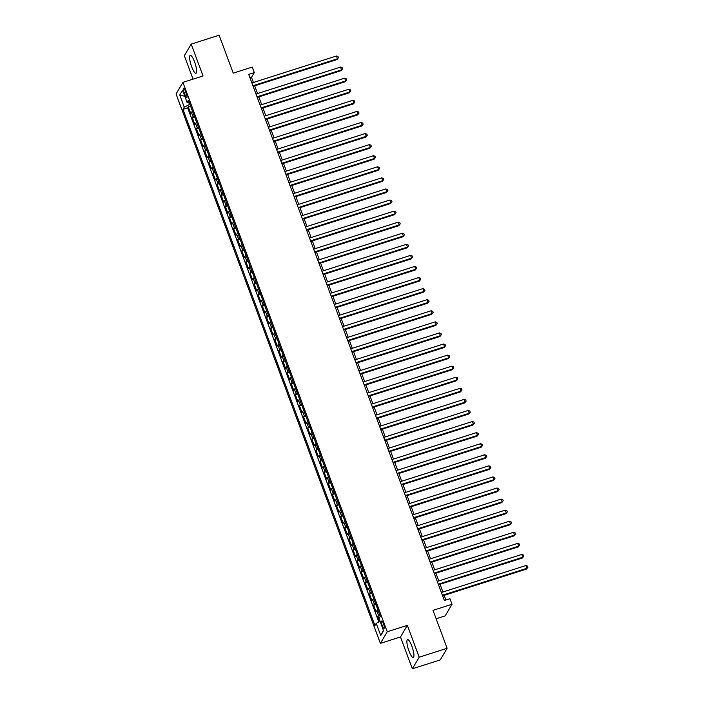 <?xml version="1.0" encoding="UTF-8"?>
<svg xmlns="http://www.w3.org/2000/svg" width="704" height="704" viewBox="0 0 704 704"><rect width="100%" height="100%" fill="white"/><g stroke="black" fill="none" stroke-linecap="round" stroke-linejoin="round"><path stroke-width="1.06" d="M411.858 646.149A9.398 2.165 -107.7 0 0 407.554 639.637A9.398 2.165 -107.7 0 0 408.971 651.042A9.398 2.165 -107.7 0 0 413.266 657.554A9.398 2.165 -107.7 0 0 411.858 646.149M194.568 61.864A9.398 2.165 -107.7 0 0 190.265 55.361A9.398 2.165 -107.7 0 0 191.673 66.766A9.398 2.165 -107.7 0 0 195.976 73.269A9.398 2.165 -107.7 0 0 194.568 61.864M383.478 623.682A3.854 0.889 -107.7 0 0 381.718 621.016A3.854 0.889 -107.7 0 0 382.298 625.689A3.854 0.889 -107.7 0 0 384.058 628.364A3.854 0.889 -107.7 0 0 383.478 623.682M436.154 618.772L445.157 615.894L452.012 604.287L449.953 598.743L444.365 600.53L248.697 74.395L254.285 72.618L252.226 67.082L233.235 73.137L219.12 35.2L191.189 44.106L184.334 55.722L193.046 79.138M412.342 668.8L440.273 659.894L447.128 648.278L419.197 657.193L407.352 625.346L387.235 631.761L380.389 643.368L400.497 636.953L412.342 668.8L419.197 657.193M387.235 631.761L182.926 82.368L176.07 93.975L380.389 643.368M192.544 111.417A4.822 0.942 159.6 0 0 191.435 112.323L190.758 113.467L188.285 106.823L190.564 106.093M194.198 115.843A4.822 0.942 159.6 0 0 193.081 116.75L192.403 117.902L194.691 117.172M192.403 117.902L194.876 124.546L195.554 123.402A4.822 0.942 159.6 0 1 196.662 122.487M200.79 133.566A4.822 0.942 159.6 0 0 199.672 134.473L198.994 135.617L196.522 128.973L198.81 128.242M204.908 144.646A4.822 0.942 159.6 0 0 203.79 145.552L203.113 146.696L200.64 140.052L202.928 139.322M209.026 155.716A4.822 0.942 159.6 0 0 207.909 156.631L207.231 157.775L204.758 151.131L207.046 150.401M213.145 166.795A4.822 0.942 159.6 0 0 212.027 167.702L211.35 168.846L208.877 162.202L211.165 161.471M217.263 177.874A4.822 0.942 159.6 0 0 216.146 178.781L215.468 179.925L212.995 173.281L215.283 172.55M221.382 188.945A4.822 0.942 159.6 0 0 220.264 189.86L219.586 191.004L217.122 184.36L219.402 183.63M225.5 200.024A4.822 0.942 159.6 0 0 224.382 200.93L223.714 202.083L221.241 195.43L223.52 194.7M229.618 211.103A4.822 0.942 159.6 0 0 228.501 212.01L227.832 213.154L225.359 206.51L227.638 205.779M233.737 222.182A4.822 0.942 159.6 0 0 232.628 223.089L231.95 224.233L229.478 217.589L231.757 216.858M237.855 233.253A4.822 0.942 159.6 0 0 236.746 234.159L236.069 235.312L233.596 228.659L235.884 227.938M241.982 244.332A4.822 0.942 159.6 0 0 240.865 245.238L240.187 246.382L237.714 239.738L240.002 239.008M246.101 255.411A4.822 0.942 159.6 0 0 244.983 256.318L244.306 257.462L241.833 250.818L244.121 250.087M250.219 266.482A4.822 0.942 159.6 0 0 249.102 267.388L248.424 268.541L245.951 261.888L248.239 261.166M254.338 277.561A4.822 0.942 159.6 0 0 253.22 278.467L252.542 279.611L250.07 272.967L252.358 272.237M258.456 288.64A4.822 0.942 159.6 0 0 257.338 289.546L256.661 290.69L254.188 284.046L256.476 283.316M262.574 299.71A4.822 0.942 159.6 0 0 261.457 300.626L260.779 301.77L258.315 295.117L260.594 294.395M266.693 310.79A4.822 0.942 159.6 0 0 265.575 311.696L264.906 312.84L262.434 306.196L264.713 305.466M270.811 321.869A4.822 0.942 159.6 0 0 269.694 322.775L269.025 323.919L266.552 317.275L268.831 316.545M274.93 332.939A4.822 0.942 159.6 0 0 273.821 333.854L273.143 334.998L270.67 328.354L272.958 327.624M279.048 344.018A4.822 0.942 159.6 0 0 277.939 344.925L277.262 346.069L274.789 339.425L277.077 338.694M283.175 355.098A4.822 0.942 159.6 0 0 282.058 356.004L281.38 357.148L278.907 350.504L281.195 349.774M287.294 366.168A4.822 0.942 159.6 0 0 286.176 367.083L285.498 368.227L283.026 361.583L285.314 360.853M291.412 377.247A4.822 0.942 159.6 0 0 290.294 378.154L289.617 379.298L287.144 372.654L289.432 371.923M295.53 388.326A4.822 0.942 159.6 0 0 294.413 389.233L293.735 390.377L291.262 383.733L293.55 383.002M299.649 399.397A4.822 0.942 159.6 0 0 298.531 400.312L297.854 401.456L295.39 394.812L297.669 394.082M303.767 410.476A4.822 0.942 159.6 0 0 302.65 411.382L301.972 412.535L299.508 405.882L301.787 405.161M307.886 421.555A4.822 0.942 159.6 0 0 306.768 422.462L306.099 423.606L303.626 416.962L305.906 416.231M312.004 432.634A4.822 0.942 159.6 0 0 310.886 433.541L310.218 434.685L307.745 428.041L310.024 427.31M316.122 443.705A4.822 0.942 159.6 0 0 315.014 444.611L314.336 445.764L311.863 439.111L314.151 438.39M320.241 454.784A4.822 0.942 159.6 0 0 319.132 455.69L318.454 456.834L315.982 450.19L318.27 449.46M324.368 465.863A4.822 0.942 159.6 0 0 323.25 466.77L322.573 467.914L320.1 461.27L322.388 460.539M328.486 476.934A4.822 0.942 159.6 0 0 327.369 477.84L326.691 478.993L324.218 472.34L326.506 471.618M332.605 488.013A4.822 0.942 159.6 0 0 331.487 488.919L330.81 490.063L328.337 483.419L330.625 482.689M336.723 499.092A4.822 0.942 159.6 0 0 335.606 499.998L334.928 501.142L332.455 494.498L334.743 493.768M340.842 510.162A4.822 0.942 159.6 0 0 339.724 511.078L339.046 512.222L336.582 505.569L338.862 504.847M344.96 521.242A4.822 0.942 159.6 0 0 343.842 522.148L343.165 523.292L340.701 516.648L342.98 515.918M349.078 532.321A4.822 0.942 159.6 0 0 347.961 533.227L347.292 534.371L344.819 527.727L347.098 526.997M353.197 543.391A4.822 0.942 159.6 0 0 352.079 544.306L351.41 545.45L348.938 538.806L351.217 538.076M357.315 554.47A4.822 0.942 159.6 0 0 356.206 555.377L355.529 556.521L353.056 549.877L355.344 549.146M361.434 565.55A4.822 0.942 159.6 0 0 360.325 566.456L359.647 567.6L357.174 560.956L359.462 560.226M365.561 576.62A4.822 0.942 159.6 0 0 364.443 577.535L363.766 578.679L361.293 572.035L363.581 571.305M369.679 587.699A4.822 0.942 159.6 0 0 368.562 588.606L367.884 589.75L365.411 583.106L367.699 582.375M373.798 598.778A4.822 0.942 159.6 0 0 372.68 599.685L372.002 600.829L369.53 594.185L371.818 593.454M377.916 609.849A4.822 0.942 159.6 0 0 376.798 610.764L376.121 611.908L373.648 605.264L375.936 604.534M184.131 92.77L185.038 95.207A3.74 0.862 -107.7 0 0 186.754 97.794A3.74 0.862 -107.7 0 0 186.19 93.262L185.284 90.825A3.74 0.862 -107.7 0 0 183.577 88.238A3.74 0.862 -107.7 0 0 184.131 92.77L185.812 92.242M188.672 102.326L189.482 104.491L184.263 107.175L182.97 109.366L374.933 625.53L376.226 623.33L380.758 635.518L383.574 630.749L379.042 618.561L380.336 616.37L188.382 100.206L187.079 102.406L189.165 102.309M184.263 107.175L179.74 94.987L182.547 90.218L187.079 102.406M188.285 106.823L187.66 107.87L378.858 621.984M379.562 614.284A4.822 0.942 -20.4 0 0 378.444 615.19L377.775 616.334L379.711 621.544M373.648 605.264L374.326 604.111A4.822 0.942 -20.4 0 1 375.443 603.205M369.53 594.185L370.207 593.041A4.822 0.942 -20.4 0 1 371.325 592.134M365.411 583.106L366.089 581.962A4.822 0.942 -20.4 0 1 367.206 581.055M361.293 572.035L361.97 570.882A4.822 0.942 -20.4 0 1 363.088 569.976M357.174 560.956L357.852 559.812A4.822 0.942 -20.4 0 1 358.97 558.906M353.056 549.877L353.734 548.733A4.822 0.942 -20.4 0 1 354.851 547.826M348.938 538.806L349.615 537.654A4.822 0.942 -20.4 0 1 350.724 536.747M344.819 527.727L345.497 526.583A4.822 0.942 -20.4 0 1 346.606 525.668M340.701 516.648L341.37 515.504A4.822 0.942 -20.4 0 1 342.487 514.598M336.582 505.569L337.251 504.425A4.822 0.942 -20.4 0 1 338.369 503.518M332.455 494.498L333.133 493.354A4.822 0.942 -20.4 0 1 334.25 492.439M328.337 483.419L329.014 482.275A4.822 0.942 -20.4 0 1 330.132 481.369M324.218 472.34L324.896 471.196A4.822 0.942 -20.4 0 1 326.014 470.29M320.1 461.27L320.778 460.126A4.822 0.942 -20.4 0 1 321.895 459.21M315.982 450.19L316.659 449.046A4.822 0.942 -20.4 0 1 317.777 448.14M311.863 439.111L312.541 437.967A4.822 0.942 -20.4 0 1 313.658 437.061M307.745 428.041L308.422 426.897A4.822 0.942 -20.4 0 1 309.531 425.982M303.626 416.962L304.304 415.818A4.822 0.942 -20.4 0 1 305.413 414.911M299.508 405.882L300.177 404.738A4.822 0.942 -20.4 0 1 301.294 403.832M295.39 394.812L296.058 393.659A4.822 0.942 -20.4 0 1 297.176 392.753M291.262 383.733L291.94 382.589A4.822 0.942 -20.4 0 1 293.058 381.682M287.144 372.654L287.822 371.51A4.822 0.942 -20.4 0 1 288.939 370.603M283.026 361.583L283.703 360.43A4.822 0.942 -20.4 0 1 284.821 359.524M278.907 350.504L279.585 349.36A4.822 0.942 -20.4 0 1 280.702 348.454M274.789 339.425L275.466 338.281A4.822 0.942 -20.4 0 1 276.584 337.374M270.67 328.354L271.348 327.202A4.822 0.942 -20.4 0 1 272.466 326.295M266.552 317.275L267.23 316.131A4.822 0.942 -20.4 0 1 268.338 315.216M262.434 306.196L263.111 305.052A4.822 0.942 -20.4 0 1 264.22 304.146M258.315 295.117L258.984 293.973A4.822 0.942 -20.4 0 1 260.102 293.066M254.188 284.046L254.866 282.902A4.822 0.942 -20.4 0 1 255.983 281.987M250.07 272.967L250.747 271.823A4.822 0.942 -20.4 0 1 251.865 270.917M245.951 261.888L246.629 260.744A4.822 0.942 -20.4 0 1 247.746 259.838M241.833 250.818L242.51 249.674A4.822 0.942 -20.4 0 1 243.628 248.758M237.714 239.738L238.392 238.594A4.822 0.942 -20.4 0 1 239.51 237.688M233.596 228.659L234.274 227.515A4.822 0.942 -20.4 0 1 235.391 226.609M229.478 217.589L230.155 216.445A4.822 0.942 -20.4 0 1 231.264 215.53M225.359 206.51L226.037 205.366A4.822 0.942 -20.4 0 1 227.146 204.459M221.241 195.43L221.918 194.286A4.822 0.942 -20.4 0 1 223.027 193.38M217.122 184.36L217.791 183.207A4.822 0.942 -20.4 0 1 218.909 182.301M212.995 173.281L213.673 172.137A4.822 0.942 -20.4 0 1 214.79 171.23M208.877 162.202L209.554 161.058A4.822 0.942 -20.4 0 1 210.672 160.151M204.758 151.131L205.436 149.978A4.822 0.942 -20.4 0 1 206.554 149.072M200.64 140.052L201.318 138.908A4.822 0.942 -20.4 0 1 202.435 137.993M196.522 128.973L197.199 127.829A4.822 0.942 -20.4 0 1 198.317 126.922M189.922 104.35L189.482 104.491M452.012 604.287L433.013 610.342L447.128 648.278M182.926 82.368L203.034 75.953L191.189 44.106M253.422 82.482L251.504 77.326L254.285 72.618M445.905 600.037L444.154 595.338M442.913 591.994L440.035 584.258M438.794 580.923L435.917 573.179M434.676 569.844L431.798 562.109M430.558 558.765L427.68 551.03M426.439 547.694L423.562 539.95M422.312 536.615L419.434 528.88M418.194 525.536L415.316 517.801M414.075 514.466L411.198 506.722M409.957 503.386L407.079 495.651M405.838 492.307L402.961 484.572M401.72 481.237L398.842 473.493M397.602 470.158L394.724 462.422M393.483 459.078L390.606 451.343M389.365 448.008L386.487 440.264M385.246 436.929L382.369 429.194M381.119 425.85L378.242 418.114M377.001 414.779L374.123 407.035M372.882 403.7L370.005 395.965M368.764 392.621L365.886 384.886M364.646 381.542L361.768 373.806M360.527 370.471L357.65 362.727M356.409 359.392L353.531 351.657M352.29 348.313L349.413 340.578M348.172 337.242L345.294 329.498M344.054 326.163L341.176 318.428M339.926 315.084L337.049 307.349M335.808 304.014L332.93 296.27M331.69 292.934L328.812 285.199M327.571 281.855L324.694 274.12M323.453 270.785L320.575 263.041M319.334 259.706L316.457 251.97M315.216 248.626L312.338 240.891M311.098 237.556L308.22 229.812M306.979 226.477L304.102 218.742M302.861 215.398L299.983 207.662M298.734 204.327L295.856 196.583M294.615 193.248L291.738 185.504M290.497 182.169L287.619 174.434M286.378 171.09L283.501 163.354M282.26 160.019L279.382 152.275M278.142 148.94L275.264 141.205M274.023 137.861L271.146 130.126M269.905 126.79L267.027 119.046M265.786 115.711L262.909 107.976M261.668 104.632L258.79 96.897M257.541 93.562L254.663 85.818M249.973 77.818L251.504 77.326M187.66 107.87L182.97 109.366M377.775 616.334L380.054 615.613M376.226 623.33L380.081 621.35M184.809 96.281L179.74 94.987M380.758 635.518L383.39 630.265M407.352 625.346L400.497 636.953M253.132 86.31L336.978 59.567L337.436 58.784L252.921 85.738M336.406 56.012L338.034 56.619L338.439 57.728L337.436 58.784L336.406 56.012L251.891 82.975M338.439 57.728L336.978 59.567M257.25 97.39L341.097 70.646L341.554 69.863L257.039 96.818M340.525 67.091L342.153 67.698L342.566 68.798L341.554 69.863L340.525 67.091L256.01 94.046M342.566 68.798L341.097 70.646M261.369 108.46L345.215 81.726L345.682 80.934L261.158 107.897M344.643 78.17L346.271 78.769L346.685 79.878L345.682 80.934L344.643 78.17L260.128 105.125M346.685 79.878L345.215 81.726M265.487 119.539L349.334 92.796L349.8 92.013L265.276 118.967M348.77 89.241L350.39 89.848L350.803 90.957L349.8 92.013L348.77 89.241L264.246 116.204M350.803 90.957L349.334 92.796M269.606 130.618L353.452 103.875L353.918 103.092L269.394 130.046M352.889 100.32L354.508 100.927L354.922 102.027L353.918 103.092L352.889 100.32L268.365 127.274M354.922 102.027L353.452 103.875M273.724 141.689L357.57 114.954L358.037 114.162L273.513 141.126M357.007 111.399L358.626 111.998L359.04 113.106L358.037 114.162L357.007 111.399L272.483 138.354M359.04 113.106L357.57 114.954M277.842 152.768L361.689 126.025L362.155 125.242L277.631 152.196M361.126 122.47L362.745 123.077L363.158 124.186L362.155 125.242L361.126 122.47L276.602 149.433M363.158 124.186L361.689 126.025M281.961 163.847L365.807 137.104L366.274 136.321L281.75 163.275M365.244 133.549L366.863 134.156L367.277 135.265L366.274 136.321L365.244 133.549L280.72 160.503M367.277 135.265L365.807 137.104M286.079 174.926L369.934 148.183L370.392 147.4L285.868 174.354M369.362 144.628L370.982 145.226L371.395 146.335L370.392 147.4L369.362 144.628L284.838 171.582M371.395 146.335L369.934 148.183M290.206 185.997L374.053 159.254L374.51 158.47L289.986 185.434M373.481 155.707L375.109 156.306L375.514 157.414L374.51 158.47L373.481 155.707L288.957 182.662M375.514 157.414L374.053 159.254M294.325 197.076L378.171 170.333L378.629 169.55L294.114 196.504M377.599 166.778L379.227 167.385L379.632 168.494L378.629 169.55L377.599 166.778L293.084 193.741M379.632 168.494L378.171 170.333M298.443 208.155L382.29 181.412L382.747 180.629L298.232 207.583M381.718 177.857L383.346 178.455L383.759 179.564L382.747 180.629L381.718 177.857L297.202 204.811M383.759 179.564L382.29 181.412M302.562 219.226L386.408 192.482L386.874 191.699L302.35 218.662M385.845 188.936L387.464 189.534L387.878 190.643L386.874 191.699L385.845 188.936L301.321 215.89M387.878 190.643L386.408 192.482M306.68 230.305L390.526 203.562L390.993 202.778L306.469 229.733M389.963 200.006L391.582 200.614L391.996 201.722L390.993 202.778L389.963 200.006L305.439 226.97M391.996 201.722L390.526 203.562M310.798 241.384L394.645 214.641L395.111 213.858L310.587 240.812M394.082 211.086L395.701 211.684L396.114 212.793L395.111 213.858L394.082 211.086L309.558 238.04M396.114 212.793L394.645 214.641M314.917 252.454L398.763 225.711L399.23 224.928L314.706 251.891M398.2 222.165L399.819 222.763L400.233 223.872L399.23 224.928L398.2 222.165L313.676 249.119M400.233 223.872L398.763 225.711M319.035 263.534L402.882 236.79L403.348 236.007L318.824 262.962M402.318 233.235L403.938 233.842L404.351 234.951L403.348 236.007L402.318 233.235L317.794 260.198M404.351 234.951L402.882 236.79M323.154 274.613L407 247.87L407.466 247.086L322.942 274.041M406.437 244.314L408.056 244.922L408.47 246.022L407.466 247.086L406.437 244.314L321.913 271.269M408.47 246.022L407 247.87M327.272 285.683L411.127 258.949L411.585 258.157L327.061 285.12M410.555 255.394L412.174 255.992L412.588 257.101L411.585 258.157L410.555 255.394L326.031 282.348M412.588 257.101L411.127 258.949M331.399 296.762L415.246 270.019L415.703 269.236L331.188 296.19M414.674 266.464L416.302 267.071L416.706 268.18L415.703 269.236L414.674 266.464L330.15 293.427M416.706 268.18L415.246 270.019M335.518 307.842L419.364 281.098L419.822 280.315L335.306 307.27M418.792 277.543L420.42 278.15L420.825 279.25L419.822 280.315L418.792 277.543L334.277 304.498M420.825 279.25L419.364 281.098M339.636 318.912L423.482 292.178L423.94 291.386L339.425 318.349M422.91 288.622L424.538 289.221L424.952 290.33L423.94 291.386L422.91 288.622L338.395 315.577M424.952 290.33L423.482 292.178M343.754 329.991L427.601 303.248L428.067 302.465L343.543 329.419M427.038 299.693L428.657 300.3L429.07 301.409L428.067 302.465L427.038 299.693L342.514 326.656M429.07 301.409L427.601 303.248M347.873 341.07L431.719 314.327L432.186 313.544L347.662 340.498M431.156 310.772L432.775 311.379L433.189 312.479L432.186 313.544L431.156 310.772L346.632 337.726M433.189 312.479L431.719 314.327M351.991 352.15L435.838 325.406L436.304 324.614L351.78 351.578M435.274 321.851L436.894 322.45L437.307 323.558L436.304 324.614L435.274 321.851L350.75 348.806M437.307 323.558L435.838 325.406M356.11 363.22L439.956 336.477L440.422 335.694L355.898 362.648M439.393 332.922L441.012 333.529L441.426 334.638L440.422 335.694L439.393 332.922L354.869 359.885M441.426 334.638L439.956 336.477M360.228 374.299L444.074 347.556L444.541 346.773L360.017 373.727M443.511 344.001L445.13 344.608L445.544 345.717L444.541 346.773L443.511 344.001L358.987 370.964M445.544 345.717L444.074 347.556M364.346 385.378L448.193 358.635L448.659 357.852L364.135 384.806M447.63 355.08L449.249 355.678L449.662 356.787L448.659 357.852L447.63 355.08L363.106 382.034M449.662 356.787L448.193 358.635M368.465 396.449L452.32 369.706L452.778 368.922L368.254 395.886M451.748 366.159L453.367 366.758L453.781 367.866L452.778 368.922L451.748 366.159L367.224 393.114M453.781 367.866L452.32 369.706M372.592 407.528L456.438 380.785L456.896 380.002L372.381 406.956M455.866 377.23L457.494 377.837L457.899 378.946L456.896 380.002L455.866 377.23L371.342 404.193M457.899 378.946L456.438 380.785M376.71 418.607L460.557 391.864L461.014 391.081L376.499 418.035M459.985 388.309L461.613 388.907L462.026 390.016L461.014 391.081L459.985 388.309L375.47 415.263M462.026 390.016L460.557 391.864M380.829 429.678L464.675 402.934L465.133 402.151L380.618 429.114M464.103 399.388L465.731 399.986L466.145 401.095L465.133 402.151L464.103 399.388L379.588 426.342M466.145 401.095L464.675 402.934M384.947 440.757L468.794 414.014L469.26 413.23L384.736 440.185M468.23 410.458L469.85 411.066L470.263 412.174L469.26 413.23L468.23 410.458L383.706 437.422M470.263 412.174L468.794 414.014M389.066 451.836L472.912 425.093L473.378 424.31L388.854 451.264M472.349 421.538L473.968 422.136L474.382 423.245L473.378 424.31L472.349 421.538L387.825 448.492M474.382 423.245L472.912 425.093M393.184 462.906L477.03 436.163L477.497 435.38L392.973 462.343M476.467 432.617L478.086 433.215L478.5 434.324L477.497 435.38L476.467 432.617L391.943 459.571M478.5 434.324L477.03 436.163M397.302 473.986L481.149 447.242L481.615 446.459L397.091 473.414M480.586 443.687L482.205 444.294L482.618 445.403L481.615 446.459L480.586 443.687L396.062 470.65M482.618 445.403L481.149 447.242M401.421 485.065L485.267 458.322L485.734 457.538L401.21 484.493M484.704 454.766L486.323 455.374L486.737 456.474L485.734 457.538L484.704 454.766L400.18 481.721M486.737 456.474L485.267 458.322M405.539 496.135L489.386 469.401L489.852 468.609L405.328 495.572M488.822 465.846L490.442 466.444L490.855 467.553L489.852 468.609L488.822 465.846L404.298 492.8M490.855 467.553L489.386 469.401M409.658 507.214L493.513 480.471L493.97 479.688L409.446 506.642M492.941 476.916L494.569 477.523L494.974 478.632L493.97 479.688L492.941 476.916L408.417 503.879M494.974 478.632L493.513 480.471M413.785 518.294L497.631 491.55L498.089 490.767L413.574 517.722M497.059 487.995L498.687 488.602L499.092 489.702L498.089 490.767L497.059 487.995L412.535 514.95M499.092 489.702L497.631 491.55M417.903 529.364L501.75 502.63L502.207 501.838L417.692 528.801M501.178 499.074L502.806 499.673L503.219 500.782L502.207 501.838L501.178 499.074L416.662 526.029M503.219 500.782L501.75 502.63M422.022 540.443L505.868 513.7L506.326 512.917L421.81 539.871M505.296 510.145L506.924 510.752L507.338 511.861L506.326 512.917L505.296 510.145L420.781 537.108M507.338 511.861L505.868 513.7M426.14 551.522L509.986 524.779L510.453 523.996L425.929 550.95M509.423 521.224L511.042 521.831L511.456 522.94L510.453 523.996L509.423 521.224L424.899 548.178M511.456 522.94L509.986 524.779M430.258 562.602L514.105 535.858L514.571 535.066L430.047 562.03M513.542 532.303L515.161 532.902L515.574 534.01L514.571 535.066L513.542 532.303L429.018 559.258M515.574 534.01L514.105 535.858M434.377 573.672L518.223 546.929L518.69 546.146L434.166 573.109M517.66 543.382L519.279 543.981L519.693 545.09L518.69 546.146L517.66 543.382L433.136 570.337M519.693 545.09L518.223 546.929M438.495 584.751L522.342 558.008L522.808 557.225L438.284 584.179M521.778 554.453L523.398 555.06L523.811 556.169L522.808 557.225L521.778 554.453L437.254 581.416M523.811 556.169L522.342 558.008M442.614 595.83L526.46 569.087L526.926 568.304L442.402 595.258M525.897 565.532L527.516 566.13L527.93 567.239L526.926 568.304L525.897 565.532L441.373 592.486M527.93 567.239L526.46 569.087M193.081 116.75L191.435 112.323M378.444 615.19L376.798 610.764M374.326 604.111L372.68 599.685M370.207 593.041L368.562 588.606M366.089 581.962L364.443 577.535M361.97 570.882L360.325 566.456M357.852 559.812L356.206 555.377M353.734 548.733L352.079 544.306M349.615 537.654L347.961 533.227M345.497 526.583L343.842 522.148M341.37 515.504L339.724 511.078M337.251 504.425L335.606 499.998M333.133 493.354L331.487 488.919M329.014 482.275L327.369 477.84M324.896 471.196L323.25 466.77M320.778 460.126L319.132 455.69M316.659 449.046L315.014 444.611M312.541 437.967L310.886 433.541M308.422 426.897L306.768 422.462M304.304 415.818L302.65 411.382M300.177 404.738L298.531 400.312M296.058 393.659L294.413 389.233M291.94 382.589L290.294 378.154M287.822 371.51L286.176 367.083M283.703 360.43L282.058 356.004M279.585 349.36L277.939 344.925M275.466 338.281L273.821 333.854M271.348 327.202L269.694 322.775M267.23 316.131L265.575 311.696M263.111 305.052L261.457 300.626M258.984 293.973L257.338 289.546M254.866 282.902L253.22 278.467M250.747 271.823L249.102 267.388M246.629 260.744L244.983 256.318M242.51 249.674L240.865 245.238M238.392 238.594L236.746 234.159M234.274 227.515L232.628 223.089M230.155 216.445L228.501 212.01M226.037 205.366L224.382 200.93M221.918 194.286L220.264 189.86M217.791 183.207L216.146 178.781M213.673 172.137L212.027 167.702M209.554 161.058L207.909 156.631M205.436 149.978L203.79 145.552M201.318 138.908L199.672 134.473M197.199 127.829L195.554 123.402M186.648 94.697L185.038 95.207"/></g></svg>
